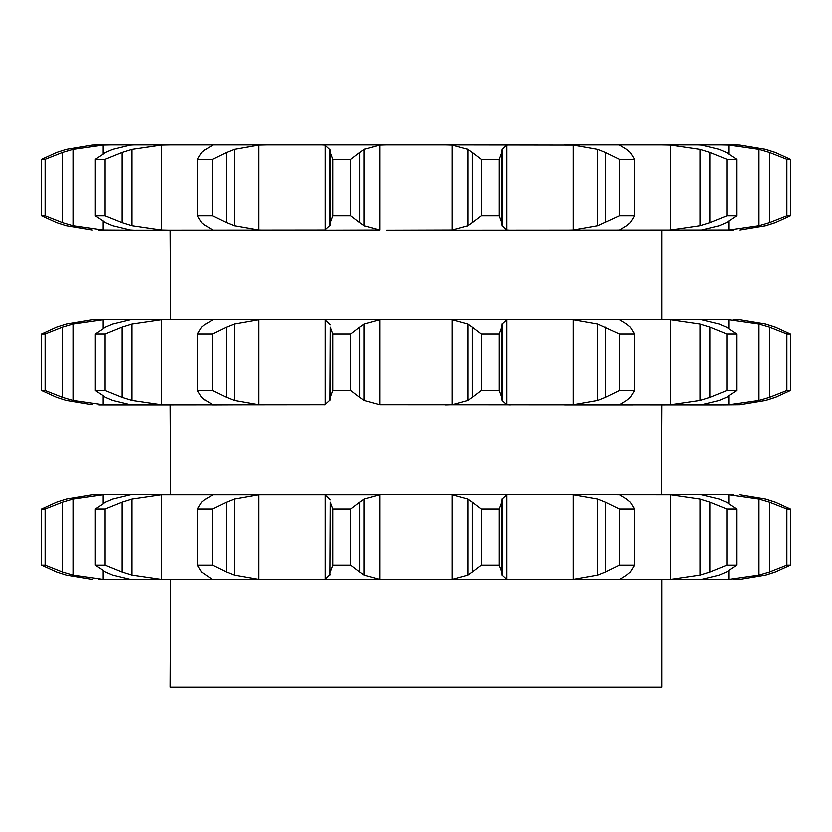 <?xml version="1.0" encoding="UTF-8"?>
<svg xmlns="http://www.w3.org/2000/svg" width="832" height="832" viewBox="0 0 832 832"><rect width="100%" height="100%" fill="white"/><g stroke="black" fill="none" stroke-linecap="round" stroke-linejoin="round"><path stroke-width="1.25" d="M350.802 159.39L350.802 215.769L359.809 222.654L359.809 152.506L350.802 159.39L332.956 159.39L332.956 215.769L330.408 222.654L330.086 225.732L330.086 149.427L330.408 152.506L332.956 159.39M364.562 149.167L359.372 152.87M359.372 222.3L364.562 225.992M350.802 215.769L332.956 215.769M330.564 224.973L324.896 230.152M379.912 145.122L379.912 230.038L364.125 225.732L364.125 149.427L379.912 145.122L386.443 144.934L321.88 144.934L325.364 145.122L325.364 230.038L134.139 230.225L170.238 230.225L170.716 319.686L92.04 319.873L66.279 324.178L56.69 327.257L41.6 334.142L45.146 334.142L62.535 327.257L62.535 397.405L73.05 400.483L102.898 404.789L111.519 404.976L98.675 404.976M379.912 230.038L321.88 230.225M324.896 145.007L330.564 150.186M136.219 144.934L445.557 144.934L452.088 145.122L467.875 149.427L467.875 225.732L452.088 230.038L386.443 230.225M733.325 230.225L720.481 230.225L733.325 230.225M661.762 319.686L661.762 230.225L695.781 230.225M109.346 230.225L98.675 230.225M109.346 144.934L170.716 144.934L161.408 145.122L132.038 149.427L122.19 152.506L122.19 222.654L105.154 215.769L95.046 215.769L105.539 222.654L112.757 225.732L130.51 230.038L134.139 230.225L102.898 230.038L73.05 225.732L62.535 222.654L45.146 215.769L41.6 215.769L56.69 222.654L66.279 225.732L92.04 230.038M765.721 225.732L739.96 230.038L765.721 225.732L775.31 222.654L790.4 215.769L786.854 215.769L769.465 222.654L758.95 225.732L729.102 230.038L445.557 230.225M632.83 230.225L564.751 230.225L573.31 230.038L597.75 225.732L619.507 215.769L619.507 159.39L605.415 152.506L605.415 222.654M330.408 152.506L330.408 222.654M506.636 145.122L506.636 230.038L501.914 225.732L501.914 149.427L506.636 145.122L510.12 144.934L445.557 144.934L573.31 145.122L573.31 230.038M726.461 222.654L736.954 215.769L726.846 215.769L709.81 222.654L699.962 225.732L670.592 230.038L670.592 145.122L661.284 144.934L697.861 144.934L564.751 144.934M719.243 149.427L701.49 145.122L697.861 144.934L733.325 144.934L720.481 144.934L729.102 145.122L729.102 153.889M62.535 152.506L73.05 149.427L102.898 145.122L111.519 144.934L92.04 145.122L66.279 149.427L56.69 152.506L41.6 159.39L45.146 159.39L62.535 152.506L62.535 222.654M258.69 145.122L258.69 230.038L234.25 225.732L234.25 149.427L258.69 145.122L267.249 144.934L212.524 144.934M776.277 222.3L764.764 225.992M729.102 221.27L729.102 230.038M719.243 225.732L701.49 230.038L697.861 230.225M670.592 230.038L661.284 230.225M727.178 222.3L718.526 225.992M619.559 230.038L626.61 225.732M619.559 145.122L626.61 149.427M619.507 215.769L634.639 215.769L630.344 222.654M630.708 222.3L626.236 225.992M506.636 230.038L510.12 230.225M481.198 215.769L499.044 215.769L501.592 222.654L501.592 152.506L499.044 159.39L481.198 159.39L472.191 152.506L472.191 222.654L481.198 215.769L481.198 159.39M472.628 222.3L467.438 225.992M501.561 222.3L501.946 225.992M258.69 230.038L267.249 230.225M205.39 225.732L201.656 222.654L197.361 215.769L212.493 215.769L226.585 222.654L226.585 152.506L212.493 159.39L197.361 159.39L201.656 152.506L205.39 149.427M204.682 224.973L213.148 230.152M225.815 222.3L235.009 225.992M122.19 222.654L132.038 225.732L161.408 230.038L170.716 230.225M134.139 144.934L130.51 145.122L112.757 149.427L105.539 152.506L95.046 159.39L105.154 159.39L122.19 152.506M98.675 144.934L92.04 145.122M765.721 149.427L739.96 145.122L733.325 144.934L739.96 145.122L765.721 149.427L775.31 152.506L790.4 159.39L786.854 159.39L769.465 152.506L769.465 222.654M722.654 319.686L161.408 319.873L132.038 324.178L122.19 327.257L105.154 334.142L95.046 334.142L105.539 327.257L112.757 324.178L130.51 319.873L134.139 319.686M467.438 149.167L472.628 152.87M501.946 149.167L501.561 152.87M213.148 145.007L204.682 150.186M235.009 149.167L225.815 152.87M573.31 145.122L597.75 149.427L605.415 152.506M630.344 152.506L634.639 159.39L619.507 159.39M626.236 149.167L630.708 152.87M670.592 145.122L699.962 149.427L709.81 152.506L726.846 159.39L736.954 159.39L726.461 152.506M718.526 149.167L727.178 152.87M729.102 145.122L758.95 149.427L769.465 152.506M764.764 149.167L776.277 152.87M790.4 215.769L790.4 159.39M758.95 149.427L758.95 225.732M786.854 215.769L786.854 159.39M736.954 215.769L736.954 159.39M699.962 149.427L699.962 225.732M709.81 152.506L709.81 222.654M726.846 215.769L726.846 159.39M634.639 215.769L634.639 159.39M597.75 149.427L597.75 225.732M499.044 215.769L499.044 159.39M212.493 215.769L212.493 159.39M197.361 215.769L197.361 159.39M105.154 215.769L105.154 159.39M95.046 215.769L95.046 159.39M45.146 215.769L45.146 159.39M41.6 215.769L41.6 159.39M258.69 319.873L258.69 404.789L234.25 400.483L234.25 324.178L258.69 319.873L267.249 319.686L199.17 319.686M379.912 319.873L379.912 404.789L364.125 400.483L364.125 324.178L379.912 319.873L386.443 319.686L321.88 319.686L325.364 319.873L325.364 404.789L134.139 404.976L170.238 404.976L170.716 494.426L92.04 494.624L66.279 498.919L56.69 502.008L41.6 508.882L45.146 508.882L62.535 502.008L62.535 572.146L73.05 575.234L102.898 579.53L111.519 579.727L98.675 579.727M619.476 319.686L564.751 319.686L573.31 319.873L597.75 324.178L619.507 334.142L634.639 334.142L630.344 327.257M695.781 319.686L701.49 319.873L719.243 324.178M765.721 324.178L739.96 319.873L733.325 319.686L739.96 319.873L765.721 324.178L775.31 327.257L790.4 334.142L786.854 334.142L769.465 327.257L769.465 397.405L758.95 400.483L729.102 404.789L720.481 404.976L379.912 404.789M720.481 319.686L729.102 319.873L758.95 324.178L769.465 327.257M764.764 323.918L776.277 327.61M729.102 319.873L729.102 328.64M729.102 396.022L729.102 404.789M733.325 494.426L661.284 494.426L661.762 404.976L701.49 404.789L719.243 400.483M661.284 319.686L670.592 319.873L699.962 324.178L709.81 327.257L726.846 334.142L736.954 334.142L726.461 327.257M718.526 323.918L727.178 327.61M670.592 319.873L670.592 404.789L661.284 404.976M619.559 404.789L626.61 400.483M626.236 323.918L630.708 327.61M619.559 319.873L626.61 324.178M573.31 319.873L573.31 404.789L564.751 404.976L632.83 404.976M510.12 319.686L506.636 319.873L501.914 324.178L501.914 400.483L506.636 404.789L510.12 404.976M445.557 319.686L452.088 319.873L467.875 324.178L467.875 400.483L452.088 404.789L445.557 404.976M467.438 323.918L472.628 327.61M472.191 327.257L481.198 334.142L499.044 334.142L501.592 327.257L501.592 397.405L499.044 390.52L481.198 390.52L472.191 397.405L472.191 327.257M501.946 323.918L501.561 327.61M324.896 319.758L330.564 324.938M330.408 327.257L330.086 400.483L330.408 397.405L332.956 390.52L332.956 334.142L330.408 327.257L330.408 397.405M332.956 390.52L350.802 390.52L359.809 397.405L359.809 327.257L350.802 334.142L332.956 334.142M364.562 323.918L359.372 327.61M258.69 404.789L212.524 404.976M213.148 319.758L204.682 324.938M205.39 324.178L201.656 327.257L197.361 334.142L212.493 334.142L226.585 327.257L226.585 397.405L212.493 390.52L197.361 390.52L201.656 397.405L205.39 400.483M235.009 323.918L225.815 327.61M111.519 404.976L134.139 404.976L130.51 404.789L112.757 400.483L105.539 397.405L95.046 390.52L105.154 390.52L122.19 397.405L132.038 400.483L161.408 404.789L170.716 404.976M111.519 319.686L102.898 319.873L73.05 324.178L62.535 327.257M98.675 319.686L92.04 319.873M790.4 334.142L790.4 390.52L775.31 397.405L765.721 400.483L739.96 404.789L722.654 404.976M765.721 400.483L739.96 404.789L720.481 404.976M719.243 575.234L701.49 579.53L661.762 579.727L661.762 687.066L170.238 687.066L170.716 579.727L111.519 579.727M776.277 397.041L764.764 400.743M790.4 390.52L786.854 390.52L786.854 334.142M786.854 390.52L769.465 397.405M758.95 324.178L758.95 400.483M709.81 327.257L709.81 397.405L726.846 390.52L736.954 390.52L726.461 397.405M709.81 397.405L699.962 400.483L670.592 404.789M727.178 397.041L718.526 400.743M736.954 390.52L736.954 334.142M726.846 390.52L726.846 334.142M699.962 324.178L699.962 400.483M605.415 327.257L605.415 397.405L619.507 390.52L634.639 390.52L630.344 397.405M605.415 397.405L597.75 400.483L573.31 404.789M630.708 397.041L626.236 400.743M634.639 390.52L634.639 334.142M619.507 390.52L619.507 334.142M597.75 324.178L597.75 400.483M472.628 397.041L467.438 400.743M501.561 397.041L501.946 400.743M499.044 390.52L499.044 334.142M481.198 390.52L481.198 334.142M330.564 399.724L324.896 404.903M359.372 397.041L364.562 400.743M350.802 390.52L350.802 334.142M204.682 399.724L213.148 404.903M225.815 397.041L235.009 400.743M212.493 390.52L212.493 334.142M197.361 390.52L197.361 334.142M105.154 390.52L105.154 334.142M95.046 390.52L95.046 334.142M92.04 404.789L66.279 400.483L56.69 397.405L41.6 390.52L45.146 390.52L62.535 397.405M45.146 390.52L45.146 334.142M41.6 390.52L41.6 334.142M726.461 572.146L736.954 565.271L726.846 565.271L709.81 572.146L699.962 575.234L670.592 579.53L670.592 494.624L321.88 494.426L325.364 494.624L325.364 579.53L321.88 579.727L386.443 579.727L161.408 579.53L132.038 575.234L122.19 572.146L105.154 565.271L95.046 565.271L105.539 572.146L112.757 575.234L130.51 579.53L170.238 579.727M445.557 494.426L452.088 494.624L467.875 498.919L467.875 575.234L452.088 579.53L445.557 579.727L510.12 579.727L379.912 579.53L364.125 575.234L364.125 498.919L379.912 494.624L379.912 579.53M619.476 494.426L564.751 494.426L573.31 494.624L573.31 579.53L564.751 579.727L619.476 579.727L506.636 579.53L501.914 575.234L501.914 498.919L506.636 494.624L506.636 579.53M379.912 494.624L161.408 494.624L132.038 498.919L122.19 502.008L105.154 508.882L95.046 508.882L105.539 502.008L112.757 498.919L130.51 494.624L134.139 494.426M626.61 575.234L619.476 579.727L722.654 579.727M695.781 494.426L701.49 494.624L719.243 498.919M258.69 494.624L258.69 579.53L234.25 575.234L234.25 498.919L258.69 494.624L267.249 494.426L199.17 494.426M330.408 572.146L332.956 565.271L350.802 565.271L359.809 572.146L359.809 502.008L350.802 508.882L332.956 508.882L330.408 502.008L330.086 575.234L330.408 502.008M330.564 574.465L324.896 579.644M359.372 571.792L364.562 575.494M258.69 579.53L267.249 579.727M481.198 565.271L499.044 565.271L501.592 572.146L501.592 502.008L499.044 508.882L481.198 508.882L472.191 502.008L472.191 572.146L481.198 565.271L481.198 508.882M472.628 571.792L467.438 575.494M501.561 571.792L501.946 575.494M212.441 579.53L201.656 572.146L197.361 565.271L212.493 565.271L226.585 572.146L226.585 502.008L212.493 508.882L197.361 508.882L201.656 502.008L205.39 498.919M225.815 571.792L235.009 575.494M510.12 494.426L506.636 494.624M573.31 494.624L597.75 498.919L605.415 502.008L605.415 572.146L619.507 565.271L634.639 565.271L630.344 572.146M605.415 572.146L597.75 575.234L573.31 579.53M630.708 571.792L626.236 575.494M670.592 579.53L661.284 579.727M111.519 494.426L102.898 494.624L73.05 498.919L62.535 502.008M727.178 571.792L718.526 575.494M92.04 579.53L66.279 575.234L56.69 572.146L41.6 565.271L45.146 565.271L62.535 572.146M720.481 494.426L729.102 494.624L729.102 503.381M729.102 570.762L729.102 579.53L720.481 579.727M98.675 494.426L92.04 494.624M729.102 494.624L758.95 498.919L769.465 502.008L769.465 572.146L786.854 565.271L790.4 565.271L775.31 572.146L765.721 575.234L739.96 579.53L733.325 579.727L739.96 579.53L765.721 575.234M769.465 572.146L758.95 575.234L729.102 579.53M776.277 571.792L764.764 575.494M765.721 498.919L739.96 494.624L765.721 498.919L775.31 502.008L790.4 508.882L786.854 508.882L769.465 502.008M213.148 494.499L204.682 499.678M235.009 498.659L225.815 502.362M324.896 494.499L330.564 499.678M364.562 498.659L359.372 502.362M467.438 498.659L472.628 502.362M501.946 498.659L501.561 502.362M605.415 502.008L619.507 508.882L634.639 508.882L630.344 502.008M626.236 498.659L630.708 502.362M619.559 494.624L626.61 498.919M670.592 494.624L699.962 498.919L709.81 502.008L726.846 508.882L736.954 508.882L726.461 502.008M718.526 498.659L727.178 502.362M764.764 498.659L776.277 502.362M350.802 565.271L350.802 508.882M332.956 565.271L332.956 508.882M499.044 565.271L499.044 508.882M212.493 565.271L212.493 508.882M197.361 565.271L197.361 508.882M597.75 498.919L597.75 575.234M634.639 565.271L634.639 508.882M619.507 565.271L619.507 508.882M105.154 565.271L105.154 508.882M95.046 565.271L95.046 508.882M699.962 498.919L699.962 575.234M736.954 565.271L736.954 508.882M709.81 502.008L709.81 572.146M726.846 565.271L726.846 508.882M45.146 565.271L45.146 508.882M41.6 565.271L41.6 508.882M758.95 498.919L758.95 575.234M790.4 565.271L790.4 508.882M786.854 565.271L786.854 508.882M452.088 145.122L452.088 230.038M161.408 145.122L161.408 230.038M102.898 145.122L102.898 153.889M102.898 221.27L102.898 230.038M132.038 149.427L132.038 225.732M73.05 149.427L73.05 225.732M506.636 319.873L506.636 404.789M452.088 319.873L452.088 404.789M161.408 319.873L161.408 404.789M102.898 319.873L102.898 328.64M102.898 396.022L102.898 404.789M132.038 324.178L132.038 400.483M122.19 327.257L122.19 397.405M73.05 324.178L73.05 400.483M452.088 494.624L452.088 579.53M161.408 494.624L161.408 579.53M102.898 494.624L102.898 503.381M102.898 570.762L102.898 579.53M132.038 498.919L132.038 575.234M122.19 502.008L122.19 572.146M73.05 498.919L73.05 575.234"/></g></svg>
